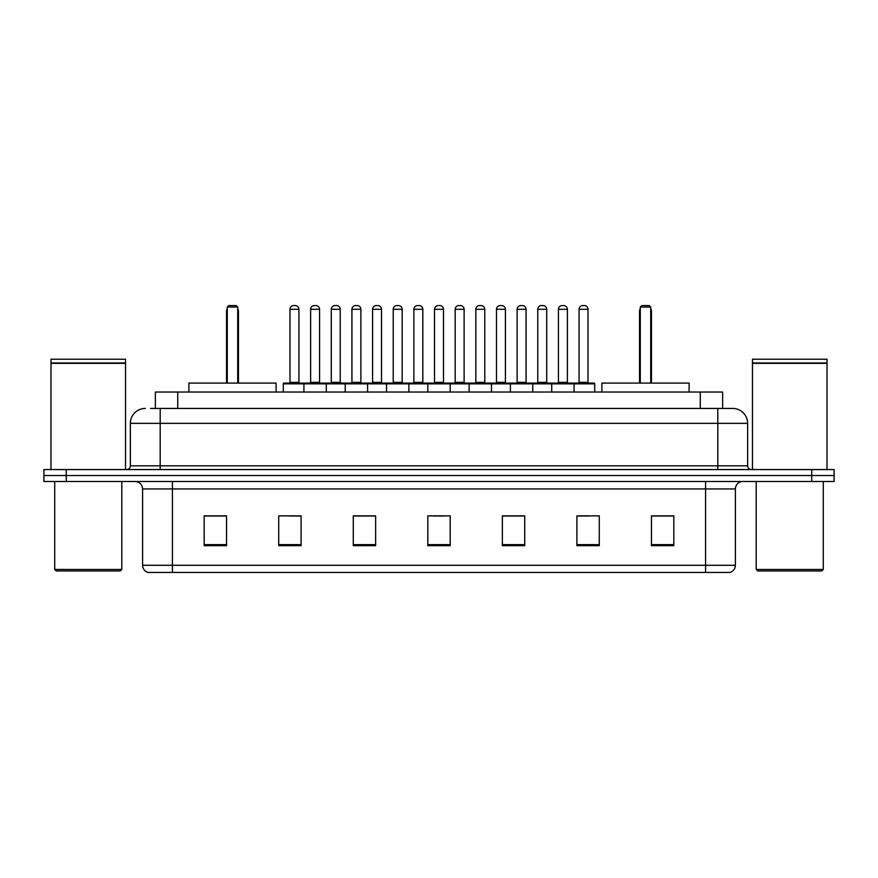 <?xml version="1.0" encoding="UTF-8"?>
<svg xmlns="http://www.w3.org/2000/svg" width="878" height="878" viewBox="0 0 878 878"><rect width="100%" height="100%" fill="white"/><g stroke="black" fill="none" stroke-linecap="round" stroke-linejoin="round"><path stroke-width="1.32" d="M150.511 408.435L160.191 408.435L150.511 408.435L155.362 408.435L155.362 392.038L722.638 392.038L722.638 408.435M145.287 408.435A14.904 14.904 0 0 0 130.372 423.35L130.372 465.834A3.731 3.731 0 0 1 126.651 469.565M747.628 423.35L160.191 423.35L160.191 408.435L732.713 408.435A14.904 14.904 0 0 1 747.628 423.35L747.628 465.834C747.847 468.106 749.088 469.346 751.348 469.565M66.267 469.565L43.9 469.565L43.9 475.525L66.267 475.525L43.9 475.525L43.9 481.495L66.267 481.495L66.267 475.525L811.733 475.525L66.267 475.525L66.267 469.565L811.733 469.565L811.733 475.525L834.1 475.525L811.733 475.525L811.733 481.495L66.267 481.495M811.733 481.495L834.1 481.495L834.1 469.565L811.733 469.565M732.493 408.435L727.489 408.435M735.402 565.278C735.193 568.856 733.404 571.238 730.035 572.434L705.583 572.434L705.583 565.278L735.402 565.278L735.402 488.947A7.452 7.452 0 0 1 742.854 481.495M705.583 572.434L147.965 572.434A7.452 7.452 0 0 1 142.598 565.278L142.598 488.947C142.159 484.415 139.679 481.934 135.146 481.495M673.821 545.677L673.821 515.858L651.454 515.858L651.454 545.677L673.821 545.677M599.279 545.677L599.279 515.858L576.912 515.858L576.912 545.677L599.279 545.677M524.726 545.677L524.726 515.858L502.37 515.858L502.37 545.677L524.726 545.677M226.546 545.677L226.546 515.858L204.179 515.858L204.179 545.677L226.546 545.677M301.088 545.677L301.088 515.858L278.721 515.858L278.721 545.677L301.088 545.677M375.63 545.677L375.63 515.858L353.274 515.858L353.274 545.677L375.63 545.677M450.184 545.677L450.184 515.858L427.816 515.858L427.816 545.677L450.184 545.677M692.018 572.434L172.417 572.434L172.417 565.278L705.583 565.278L705.583 488.947L142.598 488.947M577.954 516.012L589.138 516.012M371.46 516.012L361.988 516.012M288.862 516.012L300.046 516.012M516.012 516.012L506.54 516.012M433.414 516.012L444.586 516.012M375.63 516.012L353.274 516.012M226.546 516.012L204.179 516.012M524.726 516.012L502.37 516.012M673.821 516.012L651.454 516.012M120.308 570.952L56.203 570.952L54.71 569.46L121.801 569.46L120.308 570.952M54.71 481.495L54.71 569.46M121.801 481.495L121.801 569.46M50.979 363.338L125.532 363.338L50.979 363.338L50.979 469.565M125.532 363.338L125.532 469.565M125.159 362.965L51.352 362.965M125.532 362.592L125.532 359.234L50.979 359.234L50.979 362.592M276.109 392.038L276.109 383.093L188.891 383.093L188.891 392.038M227.281 307.048L228.774 305.566L236.237 305.566L237.718 307.048L227.281 307.048L227.281 383.093M237.718 307.048L237.718 383.093M238.465 383.093L238.465 311.525A5.959 5.959 0 0 0 237.718 308.639M226.546 383.093L226.546 311.525L227.281 311.525M821.797 570.952L757.692 570.952L756.199 569.46L823.29 569.46L821.797 570.952M756.199 481.495L756.199 569.46M823.29 481.495L823.29 569.46M752.468 363.338L827.021 363.338L752.468 363.338L752.468 469.565M827.021 363.338L827.021 469.565M826.648 362.965L752.841 362.965M827.021 362.592L827.021 359.234L752.468 359.234L752.468 362.592M689.109 392.038L689.109 383.093L601.891 383.093L601.891 392.038M640.281 307.048L641.763 305.566L649.226 305.566L650.719 307.048L640.281 307.048L640.281 383.093M650.719 307.048L650.719 383.093M651.454 383.093L651.454 311.525A5.959 5.959 0 0 0 650.719 308.639M639.535 383.093L639.535 311.525L640.281 311.525M573.115 383.093L593.989 383.093A0.746 0.746 0 0 1 594.724 383.84L303.92 383.84A0.746 0.746 0 0 1 304.666 383.093L325.54 383.093A0.746 0.746 0 0 1 326.287 383.84L326.287 392.038M319.57 309.286L310.625 309.286A3.731 3.731 0 0 1 314.357 305.566L315.85 305.566A3.731 3.731 0 0 1 319.57 309.286L319.57 382.347A0.746 0.746 0 0 0 320.316 383.093M310.625 309.286L310.625 382.347A0.746 0.746 0 0 1 309.879 383.093M304.885 383.093L284.011 383.093A0.746 0.746 0 0 0 283.276 383.84L303.92 383.84L303.92 392.038M345.219 392.038L345.219 383.84A0.746 0.746 0 0 1 345.965 383.093L366.839 383.093A0.746 0.746 0 0 1 367.586 383.84L367.586 392.038M360.88 309.286L351.924 309.286A3.731 3.731 0 0 1 355.656 305.566L357.148 305.566A3.731 3.731 0 0 1 360.88 309.286L360.88 382.347A0.746 0.746 0 0 0 361.615 383.093M351.924 309.286L351.924 382.347A0.746 0.746 0 0 1 351.178 383.093M386.518 392.038L386.518 383.84A0.746 0.746 0 0 1 387.264 383.093L408.138 383.093A0.746 0.746 0 0 1 408.885 383.84L408.885 392.038M402.179 309.286L393.223 309.286A3.731 3.731 0 0 1 396.955 305.566L398.447 305.566A3.731 3.731 0 0 1 402.179 309.286L402.179 382.347A0.746 0.746 0 0 0 402.914 383.093M393.223 309.286L393.223 382.347A0.746 0.746 0 0 1 392.488 383.093M427.816 392.038L427.816 383.84A0.746 0.746 0 0 1 428.563 383.093L449.437 383.093A0.746 0.746 0 0 1 450.184 383.84L450.184 392.038M443.478 309.286L434.522 309.286A3.731 3.731 0 0 1 438.254 305.566L439.746 305.566A3.731 3.731 0 0 1 443.478 309.286L443.478 382.347A0.746 0.746 0 0 0 444.213 383.093M434.522 309.286L434.522 382.347A0.746 0.746 0 0 1 433.787 383.093M469.115 392.038L469.115 383.84A0.746 0.746 0 0 1 469.862 383.093L490.736 383.093A0.746 0.746 0 0 1 491.482 383.84L491.482 392.038M484.777 309.286L475.821 309.286A3.731 3.731 0 0 1 479.553 305.566L481.045 305.566A3.731 3.731 0 0 1 484.777 309.286L484.777 382.347A0.746 0.746 0 0 0 485.512 383.093M475.821 309.286L475.821 382.347A0.746 0.746 0 0 1 475.086 383.093M510.414 392.038L510.414 383.84A0.746 0.746 0 0 1 511.161 383.093L532.035 383.093A0.746 0.746 0 0 1 532.781 383.84L532.781 392.038M526.076 309.286L517.12 309.286A3.731 3.731 0 0 1 520.852 305.566L522.344 305.566A3.731 3.731 0 0 1 526.076 309.286L526.076 382.347A0.746 0.746 0 0 0 526.822 383.093M517.12 309.286L517.12 382.347A0.746 0.746 0 0 1 516.385 383.093M551.713 392.038L551.713 383.84A0.746 0.746 0 0 1 552.46 383.093L573.334 383.093A0.746 0.746 0 0 1 574.08 383.84L574.08 392.038M567.375 309.286L558.43 309.286A3.731 3.731 0 0 1 562.15 305.566L563.643 305.566A3.731 3.731 0 0 1 567.375 309.286L567.375 382.347A0.746 0.746 0 0 0 568.121 383.093M558.43 309.286L558.43 382.347A0.746 0.746 0 0 1 557.684 383.093M289.981 309.286A3.731 3.731 0 0 1 293.713 305.566L295.195 305.566A3.731 3.731 0 0 1 298.926 309.286L289.981 309.286L289.981 382.347A0.746 0.746 0 0 1 289.235 383.093M298.926 309.286L298.926 382.347A0.746 0.746 0 0 0 299.672 383.093M283.276 383.84L283.276 392.038M346.184 383.093L325.321 383.093M331.28 309.286A3.731 3.731 0 0 1 335.012 305.566L336.493 305.566A3.731 3.731 0 0 1 340.225 309.286L331.28 309.286L331.28 382.347A0.746 0.746 0 0 1 330.534 383.093M340.225 309.286L340.225 382.347A0.746 0.746 0 0 0 340.971 383.093M387.483 383.093L366.62 383.093M372.579 309.286A3.731 3.731 0 0 1 376.311 305.566L377.792 305.566A3.731 3.731 0 0 1 381.524 309.286L372.579 309.286L372.579 382.347A0.746 0.746 0 0 1 371.833 383.093M381.524 309.286L381.524 382.347A0.746 0.746 0 0 0 382.27 383.093M428.782 383.093L407.919 383.093M413.878 309.286A3.731 3.731 0 0 1 417.61 305.566L419.091 305.566A3.731 3.731 0 0 1 422.823 309.286L413.878 309.286L413.878 382.347A0.746 0.746 0 0 1 413.132 383.093M422.823 309.286L422.823 382.347A0.746 0.746 0 0 0 423.569 383.093M470.081 383.093L449.218 383.093M455.177 309.286A3.731 3.731 0 0 1 458.909 305.566L460.39 305.566A3.731 3.731 0 0 1 464.122 309.286L455.177 309.286L455.177 382.347A0.746 0.746 0 0 1 454.431 383.093M464.122 309.286L464.122 382.347A0.746 0.746 0 0 0 464.868 383.093M511.38 383.093L490.517 383.093M496.476 309.286A3.731 3.731 0 0 1 500.208 305.566L501.689 305.566A3.731 3.731 0 0 1 505.421 309.286L496.476 309.286L496.476 382.347A0.746 0.746 0 0 1 495.73 383.093M505.421 309.286L505.421 382.347A0.746 0.746 0 0 0 506.167 383.093M552.679 383.093L531.816 383.093M537.775 309.286A3.731 3.731 0 0 1 541.506 305.566L542.988 305.566A3.731 3.731 0 0 1 546.72 309.286L537.775 309.286L537.775 382.347A0.746 0.746 0 0 1 537.029 383.093M546.72 309.286L546.72 382.347A0.746 0.746 0 0 0 547.466 383.093M579.074 309.286A3.731 3.731 0 0 1 582.805 305.566L584.287 305.566A3.731 3.731 0 0 1 588.019 309.286L579.074 309.286L579.074 382.347A0.746 0.746 0 0 1 578.328 383.093M588.019 309.286L588.019 382.347A0.746 0.746 0 0 0 588.765 383.093M594.724 383.84L594.724 392.038M177.729 408.435L177.729 392.038M700.271 408.435L700.271 392.038M160.191 469.565L160.191 423.35L130.372 423.35M130.372 465.834L747.628 465.834M717.809 408.435L717.809 469.565M705.583 481.495L705.583 488.947L735.402 488.947M142.598 565.278L172.417 565.278L172.417 481.495M450.184 544.645L427.816 544.645M375.63 544.645L353.274 544.645M301.088 544.645L278.721 544.645M226.546 544.645L204.179 544.645M524.726 544.645L502.37 544.645M599.279 544.645L576.912 544.645M673.821 544.645L651.454 544.645M237.718 311.525L238.465 311.525M650.719 311.525L651.454 311.525M310.625 382.347L319.57 382.347M351.924 382.347L360.88 382.347M393.223 382.347L402.179 382.347M434.522 382.347L443.478 382.347M475.821 382.347L484.777 382.347M517.12 382.347L526.076 382.347M558.43 382.347L567.375 382.347M289.981 382.347L298.926 382.347M331.28 382.347L340.225 382.347M372.579 382.347L381.524 382.347M413.878 382.347L422.823 382.347M455.177 382.347L464.122 382.347M496.476 382.347L505.421 382.347M537.775 382.347L546.72 382.347M579.074 382.347L588.019 382.347M227.281 308.639A5.959 5.959 0 0 0 226.546 311.525M640.281 308.639A5.959 5.959 0 0 0 639.535 311.525"/></g></svg>
